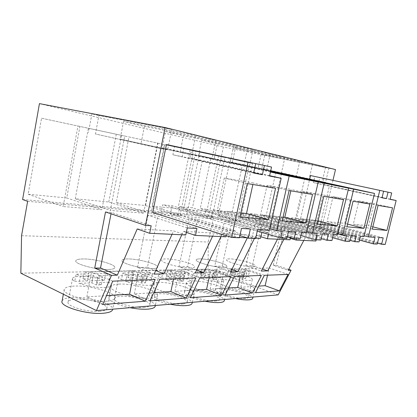 <?xml version="1.0" encoding="UTF-8"?>
<svg xmlns="http://www.w3.org/2000/svg" width="417" height="417" viewBox="0 0 417 417"><rect width="100%" height="100%" fill="white"/><g stroke="black" fill="none" stroke-linecap="round" stroke-linejoin="round"><path stroke-width="0.31" stroke-dasharray="2.08 1.56" d="M255.73 163.646L166.451 144.548M239.441 237.779L160.983 213.269L152.731 212.571M160.983 213.269L162.708 204.783L241.5 228.396M250.362 228.985L172.08 205.727L162.708 204.783M172.08 205.727L170.371 214.067L239.921 235.584M255.611 238.519L178.095 214.719L170.371 214.067M257.612 229.538L179.784 206.571L178.095 214.719M269.476 230.325L192.43 207.848L179.784 206.571M269.622 175.682L202.328 160.55L192.43 207.848M269.544 176.031L189.808 158.069L202.328 160.55M271.545 167.055L191.492 149.938L189.808 158.069M191.492 149.938L183.866 148.296L182.156 156.62L172.873 154.78L174.598 146.299M255.73 163.662L183.866 148.296M253.729 172.774L182.156 156.62M253.666 173.039L172.873 154.78M247.271 183.563L224.273 178.017L253.213 182.959L252.874 184.496M275.569 188.291L253.213 182.959M240.838 212.936L217.299 210.575L224.273 178.017M239.937 217.043L217.299 210.575M226.249 235.735L227.421 230.351L235.647 230.846L197.528 219.222L189.063 218.55L178.982 266.781L195.276 272.947M239.509 237.45L234.255 237.205L235.647 230.846M247.088 237.805L255.678 238.201M261.933 232.436L268.772 232.848L231.774 221.927L224.44 221.349L214.739 266.223L230.632 271.941M268.433 234.364L268.772 232.848M290.524 237.617L291.311 234.208L297.462 234.578L261.621 224.283L255.204 223.778L245.879 265.733L261.329 271.066M296.487 238.79L297.462 234.578M316.206 239.77L317.144 235.767L319.865 235.928L285.051 226.134L282.205 225.91L273.234 265.301L288.23 270.299M332.959 180.358L319.865 235.928M391.688 192.941L323.962 178.45L322.57 184.413L329.43 185.779L319.803 226.728L315.737 226.384L317.139 220.416L312.255 219.921L310.842 225.967L306.584 225.607L308.001 219.493L300.532 218.737L309.654 179.247M382.014 197.788L313.428 182.599L314.845 176.485L310.509 175.552M313.428 182.599L318.421 183.595L319.829 177.559L323.962 178.45M320.918 240.004L248.396 219.29L242.631 218.784L243.893 213.035L238.863 212.524L248.881 166.701L270.628 171.168M275.882 172.247L266.234 215.281L261.694 214.828L260.458 220.348L255.001 219.868L256.241 214.275L249.653 213.613L248.396 219.29M232.248 211.857L226.952 211.325L225.665 217.293L219.29 216.736L220.593 210.684L212.884 209.907L211.57 216.058L204.81 215.464L206.134 209.23L200.223 208.63L210.715 158.861L242.35 165.356L232.248 211.857L306.412 232.775M304.801 178.184L295.585 218.242L291.645 217.846L290.467 222.986L285.739 222.569L286.922 217.366L281.225 216.793L280.031 222.068L275.053 221.63L276.257 216.293L271.926 215.855L281.475 173.467M187.275 227.932L147.962 215.302L157.84 216.084L196.954 228.516M154.118 274.12L137.49 267.433L147.456 267.276L157.84 216.084M147.456 267.276L155.723 270.555M181.802 234.776L183.329 231.419L214.103 233.056L226.014 236.825M186.336 232.41L183.329 231.419M212.618 236.204L214.103 233.056M227.421 230.351L189.063 218.55M178.982 266.781L187.535 266.651L197.528 219.222M187.535 266.651L196.642 270.054M220.947 236.59L222.423 233.494L248.808 234.896L260.354 238.42M234.255 237.205L222.423 233.494M247.344 237.883L248.808 234.896M261.699 232.42L224.44 221.349M214.739 266.223L222.157 266.103L231.774 221.927M222.157 266.103L231.805 269.544M254.406 238.461L255.986 235.277L278.858 236.491L290.023 239.796M260.734 236.715L255.986 235.277M277.477 239.212L278.858 236.491M291.311 234.208L255.204 223.778M245.879 265.733L252.374 265.629L261.621 224.283M252.374 265.629L262.35 269.043M283.742 239.504L285.108 236.82L305.129 237.883L315.914 240.995M290.352 238.362L285.108 236.82M303.8 240.432L305.129 237.883M317.144 235.767L282.205 225.91M278.175 294.871L208.099 269.163L208.25 242.037L213.54 217.273L208.729 215.85L223.376 147.013L335.497 169.573M288.684 269.424L276.122 265.259L285.051 226.134M39.438 103.624L223.376 147.013M171.762 129.463L98.912 115.535L95.451 133.987L167.624 149.932L171.762 129.463L164.903 127.774L91.902 113.857L98.912 115.535M247.031 151.001L312.552 164.116L299.823 160.983L233.301 147.712L230.241 161.942L244.028 164.798L247.031 151.001L233.301 147.712M165.476 131.475L183.444 135.775L180.212 151.564L162.192 147.827L165.476 131.475L235.996 145.272L232.139 163.193L249.288 166.717L180.212 151.564M235.996 145.272L253.062 149.474L183.444 135.775M217.335 143.891L284.941 157.324L270.284 153.711L201.703 140.148L198.534 155.364L214.223 158.616L217.335 143.891L201.703 140.148M195.709 135.358L123.536 121.43L144.397 126.424L215.824 140.31L195.709 135.358L191.669 154.874L211.872 159.028L120.132 139.106L191.669 154.874M264.753 155.244L328.888 168.14L261.105 154.368L264.753 155.244L261.824 168.489L325.547 182.391L328.888 168.14M105.511 211.951L111.292 212.409L151.173 225.753M111.021 213.806L111.292 212.409M137.203 228.975L173.566 230.903L185.805 234.959M172.028 234.323L173.566 230.903M137.49 267.433L147.962 215.302M390.098 199.352L322.57 184.413M390.135 199.196L329.43 185.779M385.219 244.435L319.803 226.728M377.474 243.147L315.737 226.384M383.192 237.867L317.139 220.416M378.85 237.581L312.255 219.921M377.244 244.07L310.842 225.967M359.506 240.088L306.584 225.607M375.06 237.33L308.001 219.493M364.156 235.756L300.532 218.737M383.63 191.205L314.845 176.485M382.04 197.674L318.421 183.595M383.63 191.215L319.829 177.559M317.108 233.484L243.893 213.035M306.698 231.555L238.863 212.524M270.565 171.46L248.881 166.701M337.473 234.834L266.234 215.281M333.345 234.562L261.694 214.828M331.922 240.552L260.458 220.348M321.231 238.68L255.001 219.868M328.387 234.234L256.241 214.275M322.372 233.833L249.653 213.613M300.834 235.496L242.631 218.784M301.538 232.451L226.952 211.325M300.026 238.967L225.665 217.293M287.355 236.689L219.29 216.736M295.663 232.066L220.593 210.684M288.522 231.591L212.884 209.907M286.979 238.321L211.57 216.058M257.273 231.049L204.81 215.464M282.252 231.174L206.134 209.23M269.82 228.797L200.223 208.63M270.44 172.012L210.715 158.861M270.544 171.549L242.35 165.356M363.952 236.59L295.585 218.242M360.413 236.356L291.645 217.846M359.063 241.896L290.467 222.986M349.926 240.338L285.739 222.569M356.17 236.074L286.922 217.366M351.036 235.735L281.225 216.793M349.66 241.433L280.031 222.068M332.599 237.7L275.053 221.63M346.548 235.438L276.257 216.293M337.713 233.833L271.926 215.855M273.234 265.301L276.122 265.259M20.85 273.192L208.099 269.163M106.262 301.262C90.364 302.799 61.08 294.272 64.307 289.226C65.161 287.417 68.456 286.375 74.195 286.088C90.265 285.119 117.047 292.875 114.91 298.082C114.352 299.771 111.469 300.829 106.262 301.262M118.892 284.118C133.028 283.232 159.112 290.8 157.433 295.481C157.073 296.862 154.822 297.717 150.673 298.056C136.771 299.432 108.498 291.17 111.141 286.661C111.709 285.192 114.289 284.347 118.892 284.118M222.073 292.901C211.195 294.027 184.611 286.281 186.451 282.648C186.707 281.647 188.369 281.068 191.439 280.922C202.615 280.167 227.468 287.349 226.4 291.16C226.259 292.103 224.815 292.682 222.073 292.901M157.595 282.413C170.126 281.595 195.573 288.976 194.239 293.193C194.014 294.329 192.221 295.027 188.87 295.299C176.615 296.539 149.234 288.533 151.423 284.498C151.804 283.289 153.857 282.596 157.595 282.413M221.286 279.609C231.305 278.91 255.595 285.895 254.735 289.346C254.651 290.138 253.473 290.618 251.201 290.8C241.485 291.827 215.641 284.326 217.205 281.048C217.372 280.208 218.732 279.729 221.286 279.609M21.559 235.688L208.25 242.037M27.626 201.348L213.54 217.273M22.601 199.519L208.729 215.85M79.918 126.44L41.544 118.214L28.127 194.223L66.746 197.945L79.918 126.44L116.307 134.243L77.963 126.023L63.165 206.535L101.847 209.72L116.307 134.243M145.538 205.539L158.007 143.182L128.968 136.953L116.202 202.714L145.538 205.539L179.941 216.142L193.483 150.787L164.913 144.663L150.996 213.765L179.941 216.142M108.769 201.995L121.602 135.379L88.383 128.254L75.274 198.768L108.769 201.995L143.641 213.155L157.642 143.104L124.725 136.046L110.354 210.418L143.641 213.155M152.075 206.17L177.976 208.667L190.079 150.057L164.475 144.569L152.075 206.17L186.373 216.673L211.773 218.763L224.852 157.511L199.821 152.148L186.373 216.673M218.544 156.161L195.802 151.282L183.772 209.225L206.811 211.445L218.544 156.161L252.54 163.448L230.429 158.71L217.439 219.227L239.911 221.078L252.54 163.448M164.903 127.774L160.738 148.52L167.624 149.932M160.738 148.52L95.451 133.987M91.902 113.857L88.425 132.533M312.552 164.116L309.112 179.013L244.028 164.798M299.823 160.983L296.31 176.381L309.112 179.013M296.31 176.381L230.241 161.942M253.062 149.474L249.288 166.717M232.139 163.193L162.192 147.827M270.284 153.711L266.604 170.277L198.534 155.364M284.941 157.324L281.345 173.305L214.223 158.616M266.604 170.277L281.345 173.305M215.824 140.31L211.872 159.028M123.536 121.43L120.132 139.106M144.397 126.424L141.045 143.443M325.531 167.311L322.174 181.697L325.547 182.391M322.174 181.697L261.824 168.489M261.105 154.368L258.159 167.728M155.176 279.526L134.279 270.977L132.377 280.406M102.723 304.519L86.84 296.888L106.512 295.653M86.84 296.888L91.578 271.91L134.279 270.977M112.699 281.162L91.578 271.91M225.175 295.064L210.116 289.158L228.657 287.996M210.116 289.158L214.39 269.22L241.912 268.616L240.208 276.247M234.328 276.476L214.39 269.22M261.36 275.434L241.912 268.616M150.042 300.865L134.331 293.907L153.743 292.692M134.331 293.907L138.924 270.873L175.406 270.075L173.566 278.817M159.779 279.348L138.924 270.873M195.891 277.957L175.406 270.075M199.832 277.805L179.393 269.987L210.924 269.299L209.157 277.446M230.914 276.607L210.924 269.299M190.381 297.754L174.958 291.363L193.973 290.169M174.958 291.363L179.393 269.987M288.064 274.402L269.184 268.022L267.542 275.194M255.491 292.724L240.828 287.23L258.858 286.098M240.828 287.23L244.951 268.553L269.184 268.022M264.342 275.319L244.951 268.553M62.112 300.97C62.988 299.025 66.298 297.858 72.047 297.472C87.815 296.221 113.982 303.769 112.679 309.383M130.005 307.694C117.604 305.333 107.831 300.469 109.009 297.519C109.598 295.945 112.194 295.001 116.802 294.689C130.964 293.526 156.969 301.22 155.218 306.245M204.94 301.21C193.592 299.02 183.683 294.511 184.46 292.088C184.726 291.014 186.399 290.378 189.48 290.169C200.676 289.195 225.456 296.497 224.33 300.584M170.126 304.222C158.272 301.95 148.405 297.269 149.359 294.6C149.755 293.302 151.824 292.531 155.567 292.281C168.124 291.217 193.498 298.718 192.096 303.242M235.438 298.572C224.554 296.461 214.635 292.119 215.276 289.914C215.459 289.017 216.83 288.481 219.389 288.314C229.433 287.412 253.651 294.511 252.733 298.218M41.544 118.214L77.963 126.023M28.127 194.223L63.165 206.535M66.746 197.945L101.847 209.72M158.007 143.182L193.483 150.787M128.968 136.953L164.913 144.663M116.202 202.714L150.996 213.765M121.602 135.379L157.642 143.104M88.383 128.254L124.725 136.046M75.274 198.768L110.354 210.418M177.976 208.667L211.773 218.763M190.079 150.057L224.852 157.511M164.475 144.569L199.821 152.148M195.802 151.282L230.429 158.71M183.772 209.225L217.439 219.227M206.811 211.445L239.911 221.078M358.922 201.004L373.976 203.574L368.55 225.748L353.314 224.216L358.922 201.004L378.068 205.419M392.553 207.843L373.976 203.574M372.808 226.832L368.55 225.748M372.251 229.1L353.314 224.216M302.789 191.424L323.112 194.89L317.092 220.583L296.55 218.524L302.789 191.424L323.806 196.355M343.499 199.644L323.112 194.89M318.062 220.843L317.092 220.583M317.301 224.096L296.55 218.524M289.101 190.553L267.089 185.325L291.155 189.438L290.831 190.84M312.51 194.463L291.155 189.438M283.044 217.168L260.495 214.906L267.089 185.325M282.2 220.895L260.495 214.906M333.011 196.579L350.405 199.55L344.692 223.35L327.1 221.589L333.011 196.579L353.069 201.244M369.858 204.049L350.405 199.55M347.569 224.101L344.692 223.35M346.923 226.791L327.1 221.589M100.033 311.27C87.805 312.656 65.683 306.088 68.107 301.908C68.748 300.433 71.25 299.536 75.607 299.229C87.93 298.191 108.592 304.301 106.804 308.57C106.335 309.972 104.078 310.873 100.033 311.27M144.569 307.339C133.862 308.58 112.475 302.21 114.461 298.473C114.894 297.274 116.854 296.55 120.341 296.305C131.183 295.366 151.293 301.324 149.865 305.161C149.557 306.302 147.79 307.027 144.569 307.339M216.282 301.017C207.89 302.028 187.744 296.044 189.13 293.031C189.323 292.218 190.585 291.728 192.915 291.561C201.474 290.785 220.614 296.424 219.681 299.542C219.55 300.323 218.419 300.813 216.282 301.017M182.917 303.962C173.472 305.077 152.737 298.9 154.384 295.554C154.671 294.569 156.234 293.975 159.07 293.771C168.671 292.922 188.275 298.723 187.129 302.174C186.931 303.112 185.523 303.706 182.917 303.962M245.577 298.431C238.076 299.354 218.477 293.558 219.655 290.842C219.78 290.159 220.817 289.747 222.751 289.612C230.429 288.898 249.121 294.381 248.355 297.201C248.277 297.853 247.349 298.264 245.577 298.431M108.18 269.502C96.03 269.966 73.637 263.768 75.878 260.651C76.452 259.541 78.912 258.973 83.249 258.952C95.509 258.769 116.406 264.529 114.821 267.75C114.414 268.814 112.204 269.398 108.18 269.502C112.204 269.398 114.414 268.814 114.821 267.75C116.406 264.529 95.509 258.769 83.249 258.952C78.912 258.973 76.452 259.541 75.878 260.651C73.637 263.768 96.03 269.966 108.18 269.502M152.445 268.689C141.827 269.111 120.185 263.106 121.999 260.317C122.374 259.41 124.292 258.947 127.764 258.931C138.533 258.748 158.867 264.362 157.631 267.261C157.376 268.131 155.65 268.605 152.445 268.689C155.65 268.605 157.376 268.131 157.631 267.261C158.867 264.362 138.533 258.748 127.764 258.931C124.292 258.947 122.374 259.41 121.999 260.317C120.185 263.106 141.827 269.111 152.445 268.689M223.616 267.375C215.308 267.735 194.942 262.1 196.172 259.843C196.324 259.218 197.559 258.905 199.868 258.894C208.354 258.717 227.692 264.039 226.921 266.406C226.832 267 225.733 267.323 223.616 267.375C225.733 267.323 226.832 267 226.921 266.406C227.692 264.039 208.354 258.717 199.868 258.894C197.559 258.905 196.324 259.218 196.172 259.843C194.942 262.1 215.308 267.735 223.616 267.375M190.522 267.985C181.16 268.376 160.191 262.559 161.671 260.052C161.911 259.301 163.443 258.926 166.258 258.91C175.781 258.733 195.599 264.201 194.63 266.812C194.478 267.532 193.107 267.923 190.522 267.985C193.107 267.923 194.478 267.532 194.63 266.812C195.599 264.201 175.781 258.733 166.258 258.91C163.443 258.926 161.911 259.301 161.671 260.052C160.191 262.559 181.16 268.376 190.522 267.985M252.645 266.838C245.227 267.177 225.42 261.714 226.452 259.676C226.546 259.15 227.552 258.889 229.475 258.879C237.075 258.707 255.955 263.883 255.345 266.025C255.298 266.526 254.401 266.797 252.645 266.838C254.401 266.797 255.298 266.526 255.345 266.025C255.955 263.883 237.075 258.707 229.475 258.879C227.552 258.889 226.546 259.15 226.452 259.676C225.42 261.714 245.227 267.177 252.645 266.838M104.401 280.292L105.736 273.432L110.036 275.283L108.686 282.184C110.708 283.341 111.605 284.389 111.365 285.332C110.938 286.542 108.701 287.261 104.667 287.495C96.129 287.652 87.586 286.276 79.042 283.372L80.418 276.122L76.108 274.172L74.747 281.376C72.975 280.271 72.235 279.286 72.532 278.42C73.137 277.154 75.613 276.445 79.955 276.299C88.232 276.273 96.379 277.607 104.401 280.292L92.293 280.735L87.726 278.671L89.056 271.722L84.328 271.821L88.91 273.854L76.108 274.172M108.686 282.184L96.582 282.669L101.279 284.79L96.551 284.993L91.855 282.856L79.042 283.372M74.747 281.376L87.56 280.907L82.993 278.827L87.726 278.671M87.56 280.907L88.91 273.854M96.551 284.993L97.932 277.847L102.655 277.696L97.943 275.627L110.036 275.283M97.932 277.847L93.22 275.762L80.418 276.122M105.736 273.432L93.637 273.734L89.056 271.722M91.855 282.856L93.22 275.762M96.582 282.669L97.943 275.627M92.293 280.735L93.637 273.734M101.279 284.79L102.655 277.696M82.993 278.827L84.328 271.821M146.914 278.738L148.207 272.369L152.455 274.078L151.147 280.485C153.393 281.647 154.441 282.679 154.285 283.581C154.009 284.566 152.268 285.15 149.051 285.332C141.686 285.452 133.909 284.175 125.725 281.501L127.06 274.803L122.775 273.005L121.456 279.666C119.439 278.551 118.537 277.576 118.751 276.747C119.153 275.71 121.092 275.137 124.568 275.022C131.756 275.017 139.205 276.252 146.914 278.738L136.495 279.119L131.97 277.216L133.258 270.769L129.197 270.857L133.742 272.734L122.775 273.005M151.147 280.485L140.743 280.902L145.392 282.851L141.342 283.028L136.687 281.063L125.725 281.501M121.456 279.666L132.434 279.265L127.904 277.352L131.97 277.216M132.434 279.265L133.742 272.734M141.342 283.028L142.677 276.414L146.721 276.283L142.061 274.376L152.455 274.078M142.677 276.414L138.011 274.49L127.06 274.803M148.207 272.369L137.803 272.629L133.258 270.769M136.687 281.063L138.011 274.49M140.743 280.902L142.061 274.376M136.495 279.119L137.803 272.629M145.392 282.851L146.721 276.283M127.904 277.352L129.197 270.857M183.73 277.394L184.981 271.451L189.151 273.041L187.89 279.015C190.314 280.172 191.486 281.178 191.403 282.033C191.226 282.846 189.844 283.325 187.249 283.471C180.816 283.56 173.686 282.372 165.846 279.896L167.134 273.667L162.917 272.004L161.64 278.202C159.419 277.081 158.387 276.127 158.533 275.335C158.794 274.48 160.337 274.011 163.162 273.917C169.469 273.922 176.328 275.079 183.73 277.394L174.676 277.722L170.219 275.96L171.465 269.95L167.936 270.023L172.414 271.764L162.917 272.004M187.89 279.015L178.851 279.374L183.417 281.183L179.909 281.334L175.338 279.515L165.846 279.896M161.64 278.202L171.152 277.852L166.685 276.075L170.219 275.96M171.152 277.852L172.414 271.764M179.909 281.334L181.202 275.178L184.705 275.064L180.128 273.297L189.151 273.041M181.202 275.178L176.615 273.396L167.134 273.667M184.981 271.451L175.938 271.675L171.465 269.95M175.338 279.515L176.615 273.396M178.851 279.374L180.128 273.297M174.676 277.722L175.938 271.675M183.417 281.183L184.705 275.064M166.685 276.075L167.936 270.023M215.928 276.216L217.137 270.643L221.213 272.129L219.994 277.727C222.563 278.874 223.835 279.854 223.804 280.662C223.7 281.339 222.584 281.736 220.457 281.856C214.797 281.918 208.208 280.803 200.697 278.504L201.943 272.676L197.809 271.128L196.574 276.924C194.197 275.814 193.05 274.881 193.139 274.125C193.311 273.416 194.557 273.026 196.876 272.953C202.464 272.968 208.813 274.052 215.928 276.216L207.984 276.507L203.616 274.86L204.82 269.231L201.729 269.299L206.118 270.92L197.809 271.128M219.994 277.727L212.071 278.045L216.538 279.729L213.468 279.864L208.99 278.17L200.697 278.504M196.574 276.924L204.893 276.617L200.52 274.965L203.616 274.86M204.893 276.617L206.118 270.92M213.468 279.864L214.713 274.105L217.778 274.005L213.301 272.353L221.213 272.129M214.713 274.105L210.225 272.442L201.943 272.676M217.137 270.643L209.198 270.841L204.82 269.231M208.99 278.17L210.225 272.442M212.071 278.045L213.301 272.353M207.984 276.507L209.198 270.841M216.538 279.729L217.778 274.005M200.52 274.965L201.729 269.299M244.32 275.178L245.488 269.935L249.465 271.331L248.287 276.596C250.966 277.727 252.316 278.671 252.337 279.442C252.275 280.005 251.368 280.339 249.606 280.433C244.57 280.485 238.456 279.432 231.253 277.279L232.457 271.811L228.417 270.362L227.229 275.804C224.721 274.704 223.486 273.797 223.528 273.083C223.637 272.489 224.654 272.165 226.582 272.103C231.571 272.124 237.482 273.151 244.32 275.178L237.294 275.434L233.025 273.896L234.192 268.6L231.461 268.657L235.746 270.18L228.417 270.362M248.287 276.596L241.287 276.878L245.639 278.452L242.934 278.572L238.566 276.987L231.253 277.279M227.229 275.804L234.562 275.533L230.288 273.985L233.025 273.896M234.562 275.533L235.746 270.18M242.934 278.572L244.138 273.161L246.838 273.072L242.47 271.53L249.465 271.331M244.138 273.161L239.759 271.608L232.457 271.811M245.488 269.935L238.467 270.112L234.192 268.6M238.566 276.987L239.759 271.608M241.287 276.878L242.47 271.53M237.294 275.434L238.467 270.112M245.639 278.452L246.838 273.072M230.288 273.985L231.461 268.657M64.307 289.226L63.374 294.23M114.91 298.082L112.715 309.19M157.433 295.481L155.369 305.499M111.141 286.661L109.009 297.519M186.451 282.648L184.46 292.088M226.4 291.16L224.57 299.51M194.239 293.193L192.3 302.304M151.423 284.498L149.359 294.6M254.735 289.346L252.999 297.05M217.205 281.048L215.276 289.914M72.532 278.42L68.107 301.908M111.365 285.332L106.804 308.57M118.751 276.747L114.461 298.473M154.285 283.581L149.865 305.161M193.139 274.125L189.13 293.031M223.804 280.662L219.681 299.542M158.533 275.335L154.384 295.554M191.403 282.033L187.129 302.174M223.528 273.083L219.655 290.842M252.337 279.442L248.355 297.201"/><path stroke-width="0.63" d="M231.607 237.424L239.441 237.779L241.5 228.396L250.362 228.985L248.323 238.185L255.611 238.519L257.612 229.538L269.476 230.325L281.204 178.288L269.544 176.031L271.545 167.055L264.425 165.518L262.387 174.728L253.666 173.039L255.73 163.646L166.451 144.548L152.731 212.571L231.607 237.424L248.068 161.994M247.271 183.563L275.569 188.291L268.522 219.65L239.937 217.043L247.271 183.563M248.323 238.185L239.921 235.584M281.204 178.288L269.622 175.682M264.425 165.518L255.73 163.662M262.387 174.728L253.729 172.774M252.874 184.496L246.489 213.504L240.838 212.936M268.522 219.65L246.489 213.504M111.521 275.335L94.706 268.105L100.528 268.016L117.323 275.168L111.521 275.335L96.452 310.597L20.85 273.192L21.559 235.688L27.626 201.348L22.601 199.519L39.438 103.624L165.101 127.539L145.455 225.409L151.173 225.753L149.651 233.285L185.805 234.959L187.275 227.932L196.954 228.516L195.5 235.412L226.014 236.825L226.249 235.735M239.509 237.45L247.088 237.805M255.678 238.201L260.354 238.42L261.933 232.436M290.524 237.617L290.023 239.796L267.443 238.748L268.433 234.364M316.206 239.77L315.914 240.995L296.19 240.083L296.487 238.79M165.101 127.539L335.497 169.573L332.959 180.358M309.654 179.247L310.509 175.552L379.788 190.376L368.383 236.887L364.156 235.756M270.628 171.168L348.628 188.176L337.473 234.834L333.345 234.562L331.922 240.552L326.944 240.307L321.231 238.68M281.475 173.467L304.801 178.184L374.502 193.415L363.952 236.59L360.413 236.356L359.063 241.896L354.81 241.688L349.926 240.338M155.723 270.555L164.017 273.839L181.802 234.776M195.5 235.412L186.336 232.41M196.642 270.054L203.741 272.708L195.276 272.947L212.618 236.204M203.741 272.708L220.947 236.59M231.805 269.544L237.951 271.733L230.632 271.941L247.344 237.883M237.951 271.733L254.406 238.461M267.443 238.748L260.734 236.715M262.35 269.043L267.724 270.883L261.329 271.066L277.477 239.212M267.724 270.883L283.742 239.504M296.19 240.083L290.352 238.362M96.452 310.597L278.175 294.871L291.066 270.216L288.23 270.299L303.8 240.432M291.066 270.216L288.684 269.424M94.706 268.105L105.511 211.951L145.455 225.409M100.528 268.016L111.021 213.806M117.323 275.168L137.203 228.975L149.651 233.285M164.017 273.839L154.118 274.12L172.028 234.323M379.788 190.376L383.63 191.205L382.014 197.788L386.434 198.643L388.039 192.159L391.688 192.941L390.098 199.352L396.15 200.525L390.135 199.196M396.15 200.525L385.219 244.435L381.602 244.268L377.474 243.147M359.506 240.088L373.439 243.898L377.244 244.07L378.85 237.581L383.192 237.867L381.602 244.268M373.439 243.898L375.06 237.33L368.383 236.887M386.434 198.643L382.04 197.674M388.039 192.159L383.63 191.215M326.944 240.307L328.387 234.234L322.372 233.833L320.918 240.004L315.638 239.744L317.108 233.484L312.495 233.181L306.698 231.555M312.495 233.181L324.186 183.225L270.565 171.46M324.186 183.225L348.628 188.176M315.638 239.744L300.834 235.496M294.136 238.675L295.663 232.066L288.522 231.591L286.979 238.321L280.693 238.008L282.252 231.174L276.752 230.81L289.153 176.13L318.228 182.02L306.412 232.775L301.538 232.451L300.026 238.967L294.136 238.675L287.355 236.689M280.693 238.008L257.273 231.049M276.752 230.81L269.82 228.797M289.153 176.13L270.44 172.012M318.228 182.02L270.544 171.549M332.599 237.7L345.161 241.208L349.66 241.433L351.036 235.735L356.17 236.074L354.81 241.688M345.161 241.208L346.548 235.438L342.633 235.178L337.713 233.833M342.633 235.178L353.668 189.198L281.491 173.399M353.668 189.198L374.502 193.415M145.325 301.23L102.723 304.519L112.699 281.162L155.176 279.526L145.325 301.23L129.583 294.204L132.377 280.406M252.421 292.958L261.36 275.434L234.328 276.476L225.175 295.064L252.421 292.958L237.716 287.428L228.657 287.996M186.331 298.066L195.891 277.957L159.779 279.348L150.042 300.865L186.331 298.066L170.876 291.619L153.743 292.692M221.667 295.335L190.381 297.754L199.832 277.805L230.914 276.607L221.667 295.335L206.566 289.377L209.157 277.446M279.437 290.873L255.491 292.724L264.342 275.319L288.064 274.402L279.437 290.873L265.139 285.708L267.542 275.194M378.068 205.419L392.553 207.843L386.94 230.439L372.251 229.1L378.068 205.419M323.806 196.355L343.499 199.644L337.233 225.91L317.301 224.096L323.806 196.355M289.101 190.553L312.51 194.463L305.875 223.053L282.2 220.895L289.101 190.553M353.069 201.244L369.858 204.049L363.932 228.344L346.923 226.791L353.069 201.244M106.512 295.653L129.583 294.204M240.208 276.247L237.716 287.428M173.566 278.817L170.876 291.619M193.973 290.169L206.566 289.377M258.858 286.098L265.139 285.708M112.679 309.383L112.621 309.664C112.043 311.478 109.139 312.651 103.922 313.188C87.992 315.075 58.813 306.412 62.112 300.97L63.374 294.23M155.369 305.499L155.218 306.245C154.837 307.72 152.57 308.674 148.416 309.096C143.297 309.518 137.162 309.049 130.005 307.694M224.57 299.51L224.33 300.584C224.174 301.595 222.725 302.236 219.973 302.513C216.089 302.825 211.08 302.393 204.94 301.21M192.3 302.304L192.096 303.242C191.851 304.457 190.048 305.234 186.691 305.572C182.255 305.932 176.735 305.484 170.126 304.222M252.999 297.05L252.733 298.218C252.639 299.062 251.456 299.599 249.178 299.823C245.749 300.099 241.167 299.682 235.438 298.572M386.94 230.439L372.808 226.832M337.233 225.91L318.062 220.843M290.831 190.84L284.795 217.346L283.044 217.168M305.875 223.053L284.795 217.346M363.932 228.344L347.569 224.101M112.715 309.19L112.621 309.664"/></g></svg>
